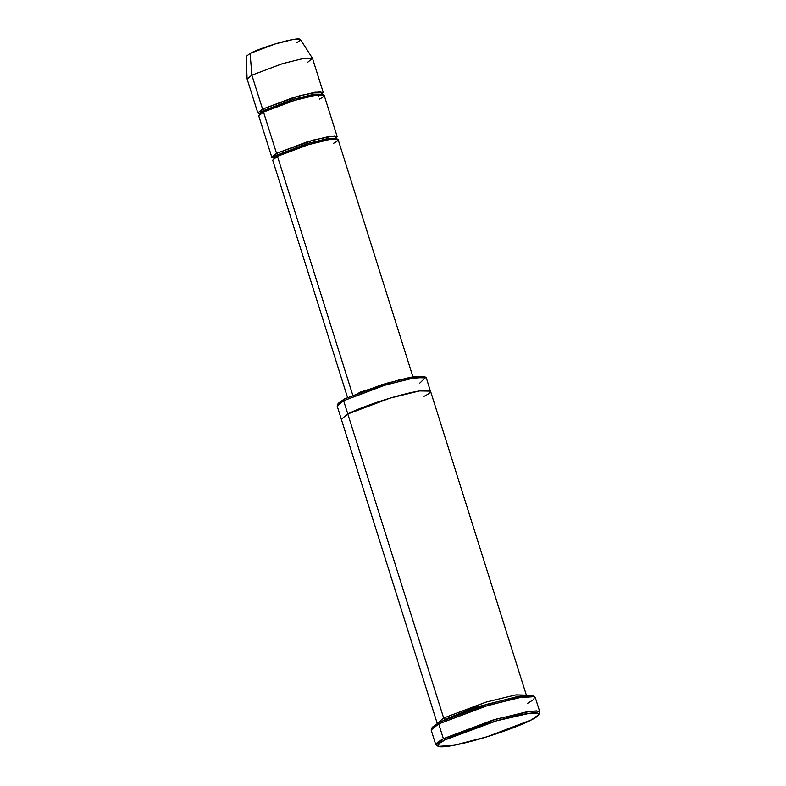 <?xml version="1.0" encoding="UTF-8"?>
<svg xmlns="http://www.w3.org/2000/svg" width="786" height="786" viewBox="0 0 786 786"><rect width="100%" height="100%" fill="white"/><g stroke="black" fill="none" stroke-linecap="round" stroke-linejoin="round"><path stroke-width="1.18" d="M445.092 739.862L496.762 720.772L529.882 713.216L537.437 713.059L538.675 714.739L531.474 719.848C540.906 715.427 546.191 708.884 514.584 716.095C482.25 723.69 451.046 736.236 445.092 739.862C435.67 744.283 430.384 750.827 461.991 743.605C494.315 736.02 525.52 723.474 531.474 719.848L487.143 736.747L454.141 745.285L438.333 746.386L439.158 743.556L445.092 739.862L443.363 738.683L445.092 739.862M538.675 714.739L539.697 712.823L538.41 711.084L530.648 711.251L496.546 719.023L443.363 738.683L492.635 720.173L526.964 711.782L536.563 710.878L539.835 711.978L535.178 697.221L531.906 696.121L522.307 697.025L487.978 705.415L438.706 723.916L484.343 706.516L518.308 697.742L534.588 696.612L533.733 699.52L527.622 703.323M534.588 696.612L532.653 695.62L516.844 696.72L483.842 705.248L439.512 722.147L438.706 723.916L443.363 738.683L438.706 723.916L431.15 730.017L435.798 744.784L443.363 738.683L437.252 742.485L436.397 745.393L438.333 746.386M425.796 377.309L423.86 376.317L410.38 377.26L382.232 384.531L344.425 398.954L343.62 400.722L382.733 385.808L411.844 378.282L425.796 377.309L419.832 383.067M323.213 92.326L312.514 58.38L304.428 58.252L282.842 63.528L251.874 75.161L262.573 109.107L293.551 97.474L315.127 92.198L323.213 92.326L322.152 93.898L320.364 91.628L300.036 95.627L262.573 109.107L259.783 113.626M312.464 58.262L300.38 39.379L293.168 39.467L275.296 43.908L250.125 53.399L251.874 75.161L282.213 63.715L303.769 58.37L312.464 58.262L307.768 62.212M264.843 116.308L263.507 112.054L264.312 110.286L293.876 99.183L314.469 94.153L322.201 94.271L314.469 94.153L293.876 99.183L264.312 110.286L263.507 112.054C267.358 109.716 287.548 101.6 308.466 96.678C328.921 92.011 325.502 96.246 319.401 99.105M264.312 110.286L259.773 113.95L264.312 110.286L262.573 109.107L264.312 110.286M278.804 160.58L277.468 156.335L278.273 154.557L307.837 143.455L328.43 138.424L336.153 138.542L328.43 138.424L307.837 143.455L278.273 154.557L277.468 156.335C281.319 153.987 301.51 145.872 322.427 140.959C342.883 136.283 339.454 140.517 333.362 143.386M273.567 157.888L271.789 157.22L276.534 153.378L307.503 141.745L329.088 136.479L337.174 136.597L324.146 95.273L316.06 95.155L294.475 100.431L263.507 112.054L276.534 153.378L278.273 154.557L273.734 158.222L278.273 154.557L276.534 153.378L273.744 157.898M518.77 696.357L474.39 707.616L445.397 719.2L443.658 718.021L437.242 723.385L443.658 718.021L485.895 702.163L515.321 694.971L526.355 695.138L516.078 694.853L486.652 701.937L443.658 718.021L347.805 414.006L443.658 718.021L445.397 719.2L474.39 707.616L518.77 696.357M444.1 719.897L445.397 719.2M430.502 391.516L426.307 377.83L415.273 377.663L385.847 384.865L343.62 400.722L347.805 414.006L341.33 419.233L437.183 723.248M526.355 695.138L430.502 391.114L419.469 390.947L390.043 398.138L347.805 414.006C353.061 410.813 380.591 399.74 409.113 393.039C437.006 386.673 432.339 392.44 424.018 396.341M412.915 376.799L338.108 139.544L330.012 139.427L308.436 144.703L277.468 156.335L352.845 395.417L277.468 156.335L272.713 160.167L347.52 397.411M359.064 392.519L400.644 379.412L359.064 392.519M337.174 136.597L336.103 138.169L334.325 135.899L313.997 139.898L276.534 153.378L263.507 112.054L258.751 115.896L271.789 157.22M338.216 404.122L344.425 398.954L385.897 383.43L414.34 376.563L424.381 376.956M349.632 419.803L343.62 400.722L337.145 405.949L341.33 419.233M437.743 745.767L435.798 744.784M432.172 728.101L439.512 722.147L487.477 704.148L520.833 696.003L530.108 695.148L533.232 696.229M335.013 138.867L336.182 137.874L336.565 139.073M250.41 57.024L250.125 53.399C253.318 51.454 270.07 44.723 287.421 40.646C304.379 36.765 301.549 40.282 296.489 42.66M251.874 75.161L250.125 53.399L246.165 56.474L247.099 78.865L251.874 75.161L247.118 78.993L257.828 112.938L262.573 109.107L251.874 75.161M259.606 113.616L257.828 112.938M343.62 400.722L344.425 398.954L338.275 403.306L337.263 405.222L343.62 400.722M438.706 723.916L439.512 722.147L432.3 727.256L431.288 729.172L438.706 723.916M321.906 93.937L322.604 94.801M259.753 114.618L259.832 113.508M320.943 94.664L318.212 96.256"/></g></svg>
